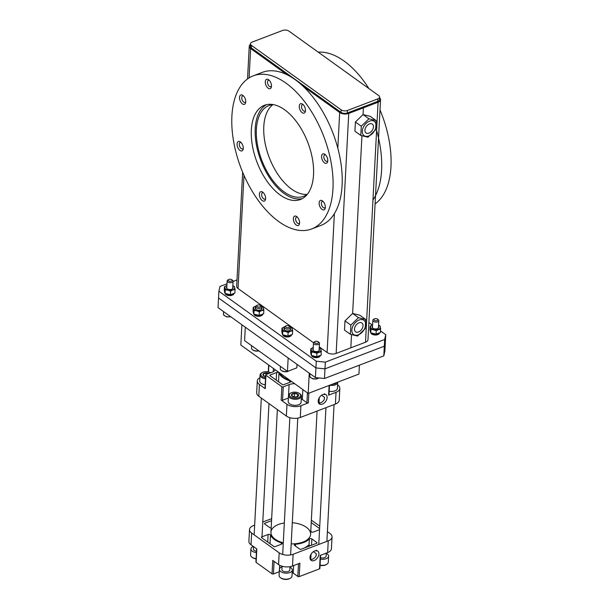 <?xml version="1.0" encoding="UTF-8"?>
<svg xmlns="http://www.w3.org/2000/svg" width="609" height="609" viewBox="0 0 609 609"><rect width="100%" height="100%" fill="white"/><g stroke="black" fill="none" stroke-linecap="round" stroke-linejoin="round"><path stroke-width="0.91" d="M320.052 565.373A5.664 3.015 3 0 0 326.097 564.695L326.736 564.322A6.455 3.441 3 0 0 328.289 562.236L328.609 556.192A6.455 3.441 3 0 0 326.264 553.353M320.068 565.144A6.455 3.441 3 0 0 326.736 564.322M320.387 559.1A6.455 3.441 3 0 0 328.609 556.192M320.456 557.707A3.974 2.116 3 0 0 326.127 556.063L326.279 553.109M329.18 391.275A6.455 3.441 3 0 0 337.401 388.367L337.721 382.323A6.455 3.441 3 0 0 337.721 382.163M329.621 385.253A6.455 3.441 3 0 0 337.721 382.323M332.027 384.34A5.664 3.015 3 0 0 336.587 382.597M282.036 566.789A6.455 3.441 3 0 0 279.409 569.369L279.097 575.414A6.455 3.441 3 0 0 280.422 577.652L281.015 578.093A5.664 3.015 3 0 0 281.053 578.116A5.664 3.015 3 0 0 289.8 578.55L290.432 578.177A6.455 3.441 3 0 0 291.985 576.084L292.305 570.047A6.455 3.441 3 0 0 289.968 567.207M280.422 577.652A6.455 3.441 3 0 0 280.467 577.682A6.455 3.441 3 0 0 290.432 578.177M279.409 569.369A6.455 3.441 3 0 0 280.787 571.645A6.455 3.441 3 0 0 287.882 573.054A6.455 3.441 3 0 0 292.305 570.047M282.066 566.21L281.891 569.499A3.974 2.116 3 0 0 282.736 570.899A3.974 2.116 3 0 0 287.105 571.767A3.974 2.116 3 0 0 289.823 569.917L289.998 566.674M290.714 393.033L290.074 393.406A6.455 3.441 3 0 0 288.521 395.5L288.209 401.544A6.455 3.441 3 0 0 289.579 403.813A6.455 3.441 3 0 0 296.674 405.229A6.455 3.441 3 0 0 301.097 402.214L301.417 396.177A6.455 3.441 3 0 0 300.092 393.932L299.499 393.498A5.664 3.015 3 0 0 290.714 393.033A5.664 3.015 3 0 0 290.554 396.862A5.664 3.015 3 0 0 298.471 397.685A5.664 3.015 3 0 0 299.499 393.498M288.521 395.5A6.455 3.441 3 0 0 289.899 397.776A6.455 3.441 3 0 0 296.994 399.184A6.455 3.441 3 0 0 301.417 396.177M297.816 394.092A3.578 1.903 -177 0 1 295.51 397.076A3.578 1.903 -177 0 1 291.688 394.327A3.578 1.903 -177 0 1 297.816 394.092M297.679 394.221L294.505 393.406L291.825 394.426L292.32 396.269L295.502 397.068L298.182 396.04L297.679 394.221L297.565 396.429M294.162 396.954A2.976 1.591 3 0 1 295.708 397.045L293.842 396.878M294.33 396.695L294.505 393.406M251.433 45.386A4.469 2.383 -177 0 1 250.482 43.818A4.469 2.383 -177 0 1 252.187 42.067L282.637 30.45A4.469 2.383 -177 0 1 288.902 31.089L378.631 95.544A4.469 2.383 -177 0 1 379.582 97.12A4.469 2.383 -177 0 1 377.877 98.864L347.434 110.48A4.469 2.383 -177 0 1 341.162 109.841L251.433 45.386L251.304 47.905A4.469 2.383 -177 0 1 250.352 46.33L250.482 43.818M379.582 97.12L379.453 99.632A4.469 2.383 -177 0 1 377.747 101.383L347.297 113A4.469 2.383 -177 0 1 341.032 112.36L251.304 47.905M301.28 398.804A9.934 5.298 -177 0 1 302.33 399.451L306.928 402.755A0.99 0.533 -177 0 0 308.321 402.892L300.907 405.723A9.934 5.298 -177 0 1 286.976 404.307L281.152 400.128L281.86 386.7L265.935 375.258A0.99 0.533 -177 0 1 265.722 374.908A0.99 0.533 -177 0 1 266.103 374.52L271.957 372.289A9.934 5.298 -177 0 0 275.314 369.808M265.722 374.908L265.022 388.336A0.99 0.533 -177 0 0 265.227 388.687L259.411 384.507A9.934 5.298 -177 0 1 257.303 381.006L256.686 392.759A9.934 5.298 -177 0 0 258.795 396.253L286.359 416.054A9.934 5.298 3 0 0 300.29 417.477L335.414 404.064L336.031 392.318L328.616 395.15L329.126 385.444M327.132 397.608A5.687 3.7 125.7 0 0 325.975 394.701A5.687 3.7 125.7 0 0 319.656 397.159A5.687 3.7 125.7 0 0 319.344 403.927A5.687 3.7 125.7 0 0 324.155 403.089A5.687 3.7 125.7 0 0 327.132 397.608M318.598 403.074A5.687 3.7 125.7 0 0 324.224 399.649L324.483 397.274L321.613 395.211M324.079 394.236L324.62 394.624L324.635 394.229M320.151 402.975L319.025 402.168L319.261 397.768M319.025 402.168A1.492 0.792 3 0 0 318.225 401.856M324.62 394.624L324.536 393.719M281.152 400.128A0.99 0.533 -177 0 0 282.546 400.265L283.254 386.844A0.99 0.533 -177 0 1 281.86 386.7M283.254 386.844L289.108 384.606A9.934 5.298 -177 0 1 294.642 383.693M270.229 374.969A0.99 0.533 3 0 0 269.848 375.357A0.99 0.533 3 0 0 270.061 375.707L282.31 384.507A0.99 0.533 3 0 0 283.703 384.652L290.082 382.216A1.492 0.792 3 0 0 290.653 381.63A1.492 0.792 3 0 0 289.838 380.869A20.858 11.122 -177 0 1 278.975 373.066A1.492 0.792 3 0 0 276.608 372.533L270.229 374.969L270.183 375.799M280.041 373.203A19.861 10.589 3 0 0 289.914 380.298M337.584 384.85L337.713 384.941A9.934 5.298 -177 0 1 339.83 388.443L339.213 400.189A9.934 5.298 -177 0 1 335.414 404.064M257.303 381.006A9.934 5.298 -177 0 1 259.906 377.671M282.546 400.265L288.392 398.035M339.83 388.443A9.934 5.298 -177 0 1 336.031 392.318M329.492 385.307L328.997 394.761A0.99 0.533 -177 0 1 328.616 395.15M261.253 314.663L261.558 315.652A4.423 2.36 3 0 0 262.677 314.221M253.884 314.099A4.423 2.36 3 0 0 260.781 315.995L260.408 314.944M261.558 315.652L260.865 315.157M374.345 318.918L373.545 319.382A2.976 1.591 3 0 0 372.83 320.349A2.976 1.591 3 0 0 375.723 322.092A2.976 1.591 3 0 0 378.783 320.661A2.976 1.591 3 0 0 378.166 319.626L377.428 319.078A1.987 1.058 3 0 0 374.626 318.789A1.987 1.058 3 0 0 374.345 318.918A1.987 1.058 3 0 0 374.459 320.372A1.987 1.058 3 0 0 377.161 320.509A1.987 1.058 3 0 0 377.428 319.078M242.648 172.218L236.673 286.253A6.455 3.441 3 0 0 238.043 288.529L313.544 342.76M319.268 346.871L327.102 352.497A6.455 3.441 3 0 0 336.153 353.426L350.83 347.823L351.522 334.691L350.83 347.823L365.507 342.22A6.455 3.441 3 0 0 367.973 339.7L380.549 99.709A6.455 3.441 3 0 0 379.552 97.729M250.451 44.396A6.455 3.441 3 0 0 249.248 46.261A6.455 3.441 3 0 0 250.626 48.537L287.311 74.884M302.993 86.151L339.677 112.505A6.455 3.441 3 0 0 348.736 113.426L363.413 107.831L362.522 107.192L363.413 107.831L378.082 102.228A6.455 3.441 3 0 0 380.549 99.709M352.634 313.452L361.944 135.815L352.634 313.452M363.055 114.576L363.413 107.831L363.055 114.576L370.226 116.327L376.088 120.544L375.616 129.747L367.965 137.185L360.787 135.426L354.925 131.209L355.405 122.013L363.048 114.568L368.917 118.785L376.088 120.544M378.159 333.374L378.455 334.371A4.423 2.36 3 0 0 379.582 332.933M370.79 332.811A4.423 2.36 3 0 0 377.679 334.706L377.306 333.656M252.773 349.909A4.37 2.329 3 0 0 252.979 350.068A4.37 2.329 3 0 0 258.802 350.837M251.631 345.684L251.509 348.021A4.963 2.649 3 0 0 252.529 349.741A4.963 2.649 3 0 0 258.665 350.738M257.181 305.238L256.381 305.703A2.976 1.591 3 0 0 255.879 306.129A2.976 1.591 3 0 0 255.666 306.67A2.976 1.591 3 0 0 258.559 308.413A2.976 1.591 3 0 0 261.619 306.982A2.976 1.591 3 0 0 261.002 305.946L260.256 305.398A1.987 1.058 3 0 0 257.181 305.238A1.987 1.058 3 0 0 256.846 305.52A1.987 1.058 3 0 0 258.954 307.05A1.987 1.058 3 0 0 260.256 305.398M281.556 370.584A4.37 2.329 3 0 0 281.761 370.752A4.37 2.329 3 0 0 287.92 371.399A4.37 2.329 3 0 0 288.537 371.102A4.37 2.329 3 0 0 288.757 370.965M287.517 371.399A4.963 2.649 3 0 0 288.316 371.155A4.963 2.649 3 0 0 289.001 370.835L288.537 371.102M280.414 366.359L280.292 368.696A4.963 2.649 3 0 0 281.312 370.424A4.963 2.649 3 0 0 287.456 371.414L288.164 357.993L245.29 327.2L244.59 340.629L287.463 371.421L296.827 367.844L297.009 364.349M285.964 325.922A1.987 1.058 3 0 0 286.078 327.368A1.987 1.058 3 0 0 288.78 327.513A1.987 1.058 3 0 0 289.047 326.081A1.987 1.058 3 0 0 285.964 325.922L285.172 326.386A2.976 1.591 3 0 0 284.449 327.345A2.976 1.591 3 0 0 287.341 329.088A2.976 1.591 3 0 0 290.402 327.657A2.976 1.591 3 0 0 289.793 326.622A2.976 1.591 3 0 0 289.77 326.607M289.047 326.081A1.987 1.058 3 0 0 289.031 326.066L289.793 326.622M225.056 293.409L230.369 294.748L230.56 291.178L227.918 290.135L225.246 289.838L225.056 293.409L224.249 290.348L224.432 286.778L226.906 285.469A4.963 2.649 -177 0 0 226.708 285.545A4.963 2.649 -177 0 0 224.858 287.935L224.432 286.778M232.859 285.75L234.259 286.397L234.678 287.555A4.963 2.649 -177 0 1 232.828 289.945L230.56 291.178M225.246 289.838L224.858 287.935A4.963 2.649 -177 0 0 227.918 290.135A4.963 2.649 -177 0 0 232.828 289.945L235.066 289.458L234.876 293.028L230.369 294.748M232.859 285.781A4.963 2.649 -177 0 1 234.678 287.555L235.066 289.458M226.837 286.77A3.35 1.789 3 0 0 227.599 289.024A3.35 1.789 3 0 0 231.839 289.229A3.35 1.789 3 0 0 232.79 287.083M234.1 293.325A4.963 2.649 -177 0 1 230.111 294.764A4.963 2.649 -177 0 1 225.551 293.53M224.919 292.899A4.963 2.649 -177 0 1 224.584 291.848A4.963 2.649 -177 0 1 224.599 291.681M290.044 335.338L290.341 336.335A4.423 2.36 3 0 0 291.467 334.897M282.675 334.775A4.423 2.36 3 0 0 289.564 336.67L289.191 335.62M290.341 336.335L289.648 335.833M315.013 341.558L314.221 342.03A2.976 1.591 3 0 0 313.498 342.989A2.976 1.591 3 0 0 316.391 344.732A2.976 1.591 3 0 0 319.451 343.301A2.976 1.591 3 0 0 318.842 342.266L318.096 341.725A1.987 1.058 3 0 0 315.295 341.428A1.987 1.058 3 0 0 315.013 341.558A1.987 1.058 3 0 0 315.127 343.012A1.987 1.058 3 0 0 317.837 343.149A1.987 1.058 3 0 0 318.096 341.725M253.839 314.084L259.16 315.424L259.343 311.854L256.709 310.811L254.029 310.514L253.839 314.084L253.032 311.024L253.222 307.454L255.925 306.068A4.963 2.649 -177 0 0 255.491 306.22A4.963 2.649 -177 0 0 253.648 308.611L253.222 307.454M261.406 306.342L263.042 307.073L263.469 308.23A4.963 2.649 -177 0 1 261.619 310.62L259.343 311.854M254.029 310.514L253.648 308.611A4.963 2.649 -177 0 0 256.709 310.811A4.963 2.649 -177 0 0 261.619 310.62L263.849 310.133L263.667 313.704L259.16 315.424M261.421 306.365A4.963 2.649 -177 0 1 263.469 308.23L263.849 310.133M255.62 307.446A3.35 1.789 3 0 0 256.389 309.699A3.35 1.789 3 0 0 260.622 309.905A3.35 1.789 3 0 0 261.573 307.758M262.882 314A4.963 2.649 -177 0 1 258.894 315.439A4.963 2.649 -177 0 1 254.334 314.206M253.709 313.582A4.963 2.649 -177 0 1 253.367 312.524A4.963 2.649 -177 0 1 253.39 312.364M360.787 135.426L361.282 126.23L355.405 122.013M361.282 126.23L368.917 118.785M363.398 127.106A8.792 5.717 -54.3 0 1 375.365 122.523A8.792 5.717 -54.3 0 1 368.81 135.944A8.792 5.717 -54.3 0 1 363.398 127.106M365.613 127.646A5.42 3.525 -54.3 0 1 372.35 124.122A5.42 3.525 -54.3 0 1 372.053 130.585A5.42 3.525 -54.3 0 1 366.024 132.929A5.42 3.525 -54.3 0 1 365.613 127.646M272.923 104.626A48.583 26.263 -110.9 0 0 265.509 145.117A48.583 26.263 -110.9 0 0 291.604 189.125A48.583 26.263 -110.9 0 0 307.164 194.362M273.274 104.596A48.583 26.263 -110.9 0 0 269.018 105.517A48.583 26.263 -110.9 0 0 257.401 144.455A48.583 26.263 -110.9 0 0 284.182 191.949A48.583 26.263 -110.9 0 0 303.655 196.296A48.583 26.263 -110.9 0 0 307.454 194.142M311.648 228.954L320.783 225.467A81.941 44.297 -110.9 0 0 332.956 133.12A81.941 44.297 -110.9 0 0 262.35 72.357L253.222 75.843A81.941 44.297 -110.9 0 0 233.628 141.509A81.941 44.297 -110.9 0 0 278.808 221.623A81.941 44.297 -110.9 0 0 311.648 228.954A81.941 44.297 -110.9 0 0 323.821 136.599A81.941 44.297 -110.9 0 0 253.222 75.843M266.46 104.672A50.433 27.26 -110.9 0 0 256.64 146.038A50.433 27.26 -110.9 0 0 284.106 193.51A50.433 27.26 -110.9 0 0 302.315 198.625M280.201 195.002A50.433 27.26 -110.9 0 0 300.412 199.508A50.433 27.26 -110.9 0 0 307.903 142.673A50.433 27.26 -110.9 0 0 264.451 105.281A50.433 27.26 -110.9 0 0 252.4 145.696A50.433 27.26 -110.9 0 0 280.201 195.002M240.593 95.073A5.024 2.718 -110.9 0 0 240.981 102.358A5.024 2.718 -110.9 0 0 245.633 102.617A5.024 2.718 -110.9 0 0 242.884 95.423A5.024 2.718 -110.9 0 0 240.593 95.073M260.15 197.826A5.024 2.718 -110.9 0 0 263.195 201.107A5.024 2.718 -110.9 0 0 265.501 199.371A5.024 2.718 -110.9 0 0 262.753 192.178A5.024 2.718 -110.9 0 0 259.723 192.695A5.024 2.718 -110.9 0 0 260.15 197.826M324.27 209.724A5.024 2.718 -110.9 0 0 325.244 208.118A5.024 2.718 -110.9 0 0 322.496 200.924A5.024 2.718 -110.9 0 0 319.283 204.685A5.024 2.718 -110.9 0 0 324.27 209.724M304.721 106.971A5.024 2.718 -110.9 0 0 302.627 104.177A5.024 2.718 -110.9 0 0 299.293 105.882A5.024 2.718 -110.9 0 0 301.752 112.322A5.024 2.718 -110.9 0 0 305.375 111.371A5.024 2.718 -110.9 0 0 304.721 106.971M268.607 79.741A5.024 2.718 -110.9 0 0 265.311 81.499A5.024 2.718 -110.9 0 0 267.777 87.917A5.024 2.718 -110.9 0 0 271.386 86.958A5.024 2.718 -110.9 0 0 268.645 79.764A5.024 2.718 -110.9 0 0 268.607 79.741M327.779 160.806A5.024 2.718 -110.9 0 0 324.94 154.366A5.024 2.718 -110.9 0 0 321.605 156.064A5.024 2.718 -110.9 0 0 324.064 162.512A5.024 2.718 -110.9 0 0 327.68 161.56A5.024 2.718 -110.9 0 0 327.779 160.806M296.256 225.056A5.024 2.718 -110.9 0 0 299.483 223.785A5.024 2.718 -110.9 0 0 296.735 216.591A5.024 2.718 -110.9 0 0 293.386 218.555A5.024 2.718 -110.9 0 0 296.256 225.056M237.091 143.983A5.024 2.718 -110.9 0 0 239.68 150.225A5.024 2.718 -110.9 0 0 243.189 149.182A5.024 2.718 -110.9 0 0 240.448 141.988A5.024 2.718 -110.9 0 0 237.091 143.983M243.524 95.986A3.433 1.857 -110.9 0 0 242.656 95.956A3.433 1.857 -110.9 0 0 242.489 96.039A3.433 1.857 -110.9 0 0 242.207 99.99A3.433 1.857 -110.9 0 0 245.1 102.381A3.433 1.857 -110.9 0 0 245.732 101.779M263.385 192.741A3.433 1.857 -110.9 0 0 262.517 192.71A3.433 1.857 -110.9 0 0 262.136 196.897A3.433 1.857 -110.9 0 0 264.968 199.128A3.433 1.857 -110.9 0 0 265.6 198.526M323.128 201.488A3.433 1.857 -110.9 0 0 322.26 201.457A3.433 1.857 -110.9 0 0 321.75 205.332A3.433 1.857 -110.9 0 0 324.711 207.882A3.433 1.857 -110.9 0 0 324.879 207.798A3.433 1.857 -110.9 0 0 325.343 207.281M303.267 104.74A3.433 1.857 -110.9 0 0 302.399 104.71A3.433 1.857 -110.9 0 0 301.889 108.577A3.433 1.857 -110.9 0 0 304.843 111.127A3.433 1.857 -110.9 0 0 305.474 110.526M269.277 80.327A3.433 1.857 -110.9 0 0 268.409 80.297A3.433 1.857 -110.9 0 0 267.899 84.171A3.433 1.857 -110.9 0 0 270.86 86.714A3.433 1.857 -110.9 0 0 271.492 86.113M325.571 154.922A3.433 1.857 -110.9 0 0 324.704 154.899A3.433 1.857 -110.9 0 0 324.194 158.766A3.433 1.857 -110.9 0 0 327.155 161.316A3.433 1.857 -110.9 0 0 327.779 160.715M297.375 217.154A3.433 1.857 -110.9 0 0 296.507 217.124A3.433 1.857 -110.9 0 0 295.685 219.879A3.433 1.857 -110.9 0 0 297.58 223.237A3.433 1.857 -110.9 0 0 298.958 223.541A3.433 1.857 -110.9 0 0 299.582 222.94M241.08 142.552A3.433 1.857 -110.9 0 0 240.212 142.521A3.433 1.857 -110.9 0 0 239.322 144.211A3.433 1.857 -110.9 0 0 240.395 147.705A3.433 1.857 -110.9 0 0 242.664 148.939A3.433 1.857 -110.9 0 0 243.288 148.345M282.629 334.76L287.943 336.099L288.133 332.537L285.492 331.486L282.82 331.197L282.629 334.76L281.822 331.699L282.005 328.137L284.715 326.751A4.963 2.649 -177 0 0 284.281 326.896A4.963 2.649 -177 0 0 282.431 329.286L282.005 328.137M290.188 327.018L291.81 328.114M282.82 331.197L282.431 329.286A4.963 2.649 -177 0 0 285.492 331.486A4.963 2.649 -177 0 0 290.402 331.296L288.133 332.537M287.943 336.099L292.449 334.379L292.64 330.816L290.402 331.296A4.963 2.649 -177 0 0 292.251 328.906L292.64 330.816M290.211 327.041A4.963 2.649 -177 0 1 292.251 328.906M284.411 328.122A3.35 1.789 3 0 0 285.172 330.382A3.35 1.789 3 0 0 289.412 330.58A3.35 1.789 3 0 0 290.364 328.434M291.673 334.684A4.963 2.649 -177 0 1 287.684 336.115A4.963 2.649 -177 0 1 283.124 334.889M282.492 334.257A4.963 2.649 -177 0 1 282.157 333.199A4.963 2.649 -177 0 1 282.173 333.039M318.241 52.161A81.941 44.297 69.1 0 1 363.124 80.19A81.941 44.297 69.1 0 1 368.902 88.556M380.016 109.947A81.941 44.297 69.1 0 1 375.091 203.901M376.606 130.516A81.941 44.297 69.1 0 1 372.967 199.958M232.471 293.98L232.767 294.977A4.423 2.36 3 0 0 233.894 293.546M225.102 293.416A4.423 2.36 3 0 0 231.991 295.312L231.618 294.269M365.194 328.624L357.544 336.061L350.365 334.303L344.504 330.086L344.983 320.89L352.626 313.445L359.805 315.203L365.666 319.421L365.194 328.624M350.365 334.303L350.853 325.107L344.983 320.89M350.853 325.107L358.495 317.662L352.626 313.445M358.495 317.662L365.666 319.421M352.976 325.982A8.792 5.717 -54.3 0 1 364.943 321.4A8.792 5.717 -54.3 0 1 358.389 334.821A8.792 5.717 -54.3 0 1 352.976 325.982M355.192 326.523A5.42 3.525 -54.3 0 1 361.929 322.998A5.42 3.525 -54.3 0 1 361.632 329.454A5.42 3.525 -54.3 0 1 355.603 331.806A5.42 3.525 -54.3 0 1 355.192 326.523M379.788 332.72A4.963 2.649 -177 0 1 375.799 334.151A4.963 2.649 -177 0 1 371.239 332.925M370.607 332.293A4.963 2.649 -177 0 1 370.272 331.243A4.963 2.649 -177 0 1 370.287 331.075M378.547 325.145L379.947 325.792L380.366 326.942L380.564 332.423L376.058 334.135L370.744 332.796L369.937 329.743L370.12 326.173L372.594 324.863A4.963 2.649 -177 0 0 372.396 324.932A4.963 2.649 -177 0 0 370.546 327.322L370.12 326.173M380.754 328.852L376.248 330.573L370.934 329.233L370.546 327.322A4.963 2.649 -177 0 0 373.606 329.522A4.963 2.649 -177 0 0 378.524 329.332A4.963 2.649 -177 0 0 380.366 326.942A4.963 2.649 -177 0 0 378.547 325.176M376.058 334.135L376.248 330.573M370.744 332.796L370.934 329.233M372.525 326.165A3.35 1.789 3 0 0 373.287 328.418A3.35 1.789 3 0 0 377.527 328.624A3.35 1.789 3 0 0 378.478 326.477M380.64 331.022L385.756 334.699L384.66 339.495L325.335 362.134L316.277 361.213L315.926 367.927L218.54 297.968L218.037 307.621L315.416 377.572L315.926 367.927L324.978 368.848L315.926 367.927L218.54 297.968L218.89 291.254L219.986 286.458L226.99 283.786M325.335 362.134L324.978 368.848L384.309 346.209L385.406 341.413L384.309 346.209L324.978 368.848L324.475 378.501L315.416 377.572M384.66 339.495L383.807 355.854L324.475 378.501M385.756 334.699L384.896 351.058L383.807 355.854M368.871 322.572L372.244 324.993M233.08 281.465L237 279.965M316.277 361.213L218.89 291.254M378.09 333.785L378.098 333.77A3.479 1.85 -177 0 1 377.481 334.143M318.537 356.585A3.479 1.85 -177 0 1 318.157 356.783M289.747 335.909A3.479 1.85 -177 0 1 289.366 336.107M260.964 315.226A3.479 1.85 -177 0 1 260.583 315.432M232.432 294.368A3.479 1.85 -177 0 1 231.793 294.748M319.215 347.785L320.616 348.432L321.042 349.589L321.24 355.062L316.733 356.783L311.412 355.443L310.605 352.383L310.796 348.812L313.262 347.503A4.963 2.649 -177 0 0 313.064 347.579A4.963 2.649 -177 0 0 311.214 349.969L310.796 348.812M321.423 351.492L316.916 353.212L311.602 351.873L311.214 349.969A4.963 2.649 -177 0 0 314.282 352.169A4.963 2.649 -177 0 0 319.192 351.979A4.963 2.649 -177 0 0 321.042 349.589A4.963 2.649 -177 0 0 319.215 347.815M316.733 356.783L316.916 353.212M311.412 355.443L311.602 351.873M313.193 348.805A3.35 1.789 3 0 0 313.962 351.058A3.35 1.789 3 0 0 318.195 351.264A3.35 1.789 3 0 0 319.146 349.117M320.456 355.359A4.963 2.649 -177 0 1 316.467 356.79A4.963 2.649 -177 0 1 311.907 355.565M311.283 354.933A4.963 2.649 -177 0 1 310.94 353.882A4.963 2.649 -177 0 1 310.963 353.715M241.887 324.757L240.829 345.037L308.2 393.429L358.937 374.063L359.409 365.164M309.258 373.15L308.2 393.429M253.298 546.425A6.455 3.441 3 0 0 250.931 548.915L250.611 554.951A6.455 3.441 3 0 0 251.943 557.197L252.537 557.631A5.664 3.015 3 0 0 252.575 557.661A5.664 3.015 3 0 0 256.077 558.902M251.943 557.197A6.455 3.441 3 0 0 251.989 557.227A6.455 3.441 3 0 0 256.092 558.659M250.931 548.915A6.455 3.441 3 0 0 252.301 551.183A6.455 3.441 3 0 0 256.412 552.622M253.542 546.6L253.413 549.044A3.974 2.116 3 0 0 254.257 550.445A3.974 2.116 3 0 0 256.48 551.282M270.64 372.792A5.664 3.015 3 0 0 262.235 372.579L261.596 372.952A6.455 3.441 3 0 0 260.043 375.045L259.723 381.082A6.455 3.441 3 0 0 261.101 383.358A6.455 3.441 3 0 0 265.204 384.789M260.043 375.045A6.455 3.441 3 0 0 261.413 377.314A6.455 3.441 3 0 0 265.524 378.752M262.235 372.579A5.664 3.015 3 0 0 262.076 376.408A5.664 3.015 3 0 0 265.577 377.649M265.638 376.522A3.578 1.903 -177 0 1 263.4 373.667A3.578 1.903 -177 0 1 268.988 373.424M268.242 373.705L266.026 372.944L263.347 373.972L263.842 375.814L265.638 376.484M265.935 374.604L266.026 372.944M313.414 551.625L316.284 553.688L316.025 556.07A5.687 3.7 -54.3 0 1 310.4 559.488M316.863 542.543L311.861 538.95A1.492 0.792 -177 0 0 309.364 538.988A20.858 11.122 3 0 1 295.517 544.271A1.492 0.792 -177 0 0 294.368 544.979A1.492 0.792 -177 0 0 294.687 545.504L299.689 549.097A0.99 0.533 3 0 0 301.082 549.242L316.695 543.281A0.99 0.533 3 0 0 317.076 542.893A0.99 0.533 3 0 0 316.863 542.543L316.832 543.22M316.337 550.133L316.421 551.038L315.881 550.65M292.297 522.743A19.861 10.589 -177 0 1 310.613 534.291A19.861 10.589 -177 0 1 303.031 542.048A19.861 10.589 -177 0 1 291.193 543.867M283.292 542.786A19.861 10.589 -177 0 1 270.944 532.213A19.861 10.589 -177 0 1 284.327 522.986M308.93 544.903L309.174 546.151M298.494 563.713L297.824 576.457A0.99 0.533 3 0 0 299.217 576.601L319.512 568.852L320.22 555.423L327.634 552.599A9.934 5.298 3 0 0 331.425 548.717L332.042 536.971A9.934 5.298 3 0 0 329.933 533.469L327.406 531.657M332.042 536.971A9.934 5.298 3 0 1 328.251 540.845L293.119 554.251L292.503 566.005L299.925 563.173L299.217 576.601M318.933 554.023A5.687 3.7 -54.3 0 1 315.957 559.504A5.687 3.7 -54.3 0 1 311.146 560.349A5.687 3.7 -54.3 0 1 311.458 553.573A5.687 3.7 -54.3 0 1 317.776 551.115A5.687 3.7 -54.3 0 1 318.933 554.023M293.119 554.251A9.934 5.298 3 0 1 279.188 552.835L251.631 533.035A9.934 5.298 -177 0 1 249.515 529.533A9.934 5.298 -177 0 1 253.306 525.658L254.661 525.141M262.784 522.042L271.652 518.655M304.896 547.788L309.052 544.918L310.141 545.786M271.165 527.896A1.492 0.792 -177 0 1 269.703 527.554L264.694 523.961A0.99 0.533 3 0 1 264.481 523.611A0.99 0.533 3 0 1 264.862 523.222L271.545 520.672M319.512 568.852A0.99 0.533 3 0 0 319.892 568.463L320.585 555.286M297.824 576.457L293.233 573.153A9.934 5.298 3 0 0 292.175 572.506M279.287 571.737L273.441 573.967A0.99 0.533 3 0 1 272.048 573.83L256.13 562.389A0.99 0.533 3 0 1 255.917 562.038L256.61 548.8M311.359 520.132L319.74 526.146M311.229 522.552L319.611 528.566M319.55 529.685L313.437 532.015A1.492 0.792 -177 0 1 311.07 531.482A20.858 11.122 3 0 0 310.796 530.903M275.215 546.6A0.99 0.533 -177 0 1 273.822 546.463L261.573 537.663A0.99 0.533 -177 0 1 261.36 537.313A0.99 0.533 -177 0 1 261.741 536.925L268.12 534.489A1.492 0.792 -177 0 1 270.487 535.022A20.858 11.122 3 0 0 281.35 542.825A1.492 0.792 -177 0 1 282.165 543.586A1.492 0.792 -177 0 1 281.594 544.164L275.215 546.6M272.048 573.83L272.756 560.402L278.572 564.581A9.934 5.298 3 0 0 292.503 566.005M249.515 529.533L248.898 541.287A9.934 5.298 3 0 0 251.015 544.781L256.831 548.96L256.13 562.389M318.827 356.014L319.131 357.011A4.423 2.36 3 0 0 320.25 355.58M311.458 355.45A4.423 2.36 3 0 0 318.355 357.346L317.982 356.295M319.131 357.011L318.438 356.516M228.657 279.531L227.857 279.995A2.976 1.591 3 0 0 227.142 280.955A2.976 1.591 3 0 0 230.035 282.698A2.976 1.591 3 0 0 233.095 281.267A2.976 1.591 3 0 0 232.478 280.231L231.74 279.691A1.987 1.058 3 0 0 228.938 279.394A1.987 1.058 3 0 0 228.657 279.531A1.987 1.058 3 0 0 228.771 280.977A1.987 1.058 3 0 0 231.473 281.122A1.987 1.058 3 0 0 231.74 279.691M377.877 98.864L377.747 101.383M347.434 110.48L347.297 113M341.162 109.841L341.032 112.36M308.321 402.892L308.832 393.186M300.29 417.477L300.907 405.723M258.795 396.253L259.411 384.507M268.5 371.954L268.858 365.172M306.928 402.755L307.446 392.889M286.359 416.054L286.976 404.307M273.281 371.665L273.449 368.468M265.227 388.687L265.935 375.258M288.544 395.287L289.108 384.606M302.33 399.451L302.848 389.585M276.212 380.13L276.608 372.533M278.519 381.782L278.975 373.066M289.762 382.338L289.838 380.869M327.102 352.497L334.379 213.622M337.812 148.17L339.677 112.505M238.043 288.529L243.981 175.323M249.089 77.891L250.626 48.537M336.153 353.426L348.736 113.426M365.507 342.22L378.082 102.228M318.956 377.938L316.688 378.981L313.11 378.927L310.354 377.458L309.783 375.951A4.963 2.649 3 0 0 313.148 378.661A4.963 2.649 3 0 0 318.758 377.915M316.284 553.688L316.17 555.796M328.251 540.845L327.634 552.599M309.364 538.988L309.052 544.918M295.517 544.271L295.426 546.037M311.062 554.182L310.78 559.534M311.861 538.95L311.526 545.253M264.862 523.222L264.816 524.052M279.188 552.835L278.572 564.581M251.631 533.035L251.015 544.781M293.629 565.571L293.233 573.153M279.638 565.236L279.432 569.156M274.103 561.369L273.441 573.967M281.35 542.825L281.274 544.294M270.487 535.022L270.031 543.738M268.12 534.489L267.724 542.079M261.741 536.925L261.695 537.755M230.841 316.817L226.754 316.893L223.998 315.424L223.427 313.917A4.963 2.649 3 0 0 230.583 316.634M326.896 541.363L334.067 404.582M318.773 544.461L325.944 407.68M290.615 554.928L297.778 418.147M282.683 554.464L289.846 417.683M268.638 365.012L268.28 371.901M378.395 328.106L378.783 320.661M372.442 327.794L372.83 320.349M247.536 78.934L249.248 46.261M252.979 350.068L252.529 349.741M261.489 309.395L261.619 306.982M255.536 309.083L255.666 306.67M281.761 370.752L281.312 370.424M290.272 330.07L290.402 327.657M284.327 329.758L284.449 327.345M309.783 375.951L309.905 373.614M319.063 350.754L319.451 343.301M313.11 350.441L313.498 342.989M262.007 536.818L268.988 403.577M254.151 534.847L261.322 398.073M223.427 313.917L223.549 311.58M232.699 288.719L233.095 281.267M226.754 288.407L227.142 280.955M277.369 409.598L270.944 532.213M317.076 411.067L310.613 534.291"/></g></svg>
